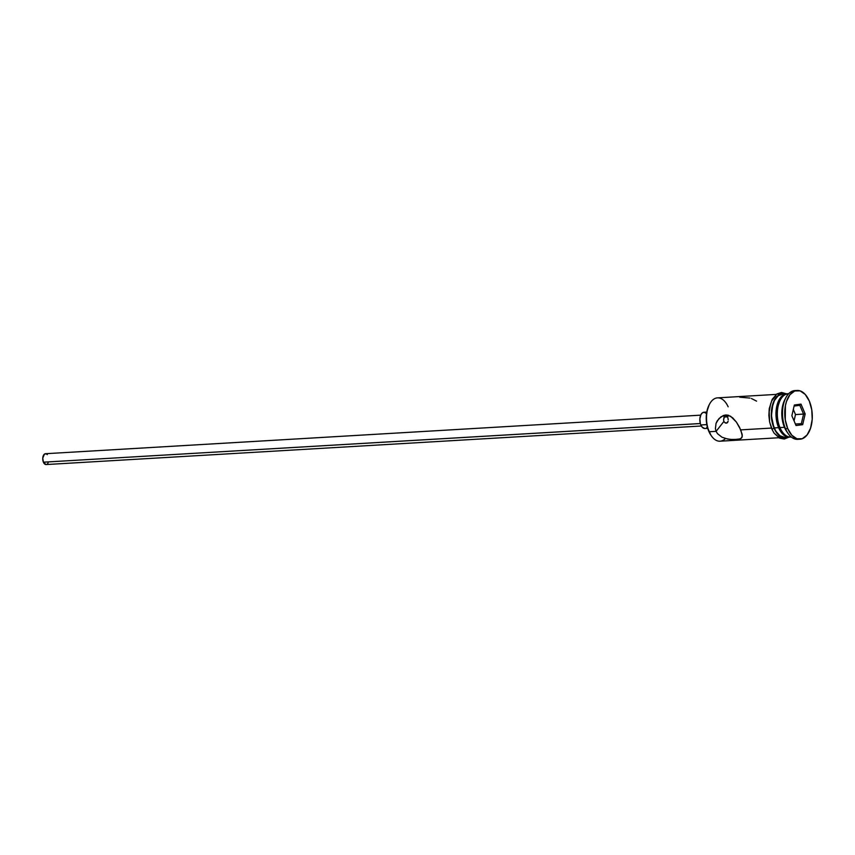 <?xml version="1.0" encoding="UTF-8"?>
<svg xmlns="http://www.w3.org/2000/svg" width="855" height="855" viewBox="0 0 855 855"><rect width="100%" height="100%" fill="white"/><g stroke="black" fill="none" stroke-linecap="round" stroke-linejoin="round"><path stroke-width="1.28" d="M776.255 394.401L717.495 397.864A21.706 12.205 86.6 0 0 707.48 409.716A21.706 12.205 86.6 0 0 709.169 431.743L716.105 431.337L715.4 428.718L716.052 423.343L718.927 418.629L723.319 415.509L725.831 414.953L730.587 416.225L736.422 422.124L739.532 427.297L742.172 434.329L742.044 437.29L740.216 438.904L733.558 439.63L727.605 439.053L721.941 437.194L717.505 433.688L716.105 431.337L723.907 421.408L723.565 419.944L723.907 421.408L716.105 431.337L709.169 431.743L708.752 431.187A20.616 11.596 86.6 0 0 710.89 435.142L711.424 435.911A21.706 12.205 -93.4 0 1 709.169 431.743A21.706 12.205 86.6 0 0 720.038 441.201L778.809 437.739M725.414 438.53L725.414 438.53A21.706 12.205 -93.4 0 1 711.424 435.911M726.889 415.712L725.478 415.113L724.751 415.733L723.565 419.944L724.1 416.877L725.478 415.113L727.509 416.834L724.035 417.037L727.509 416.834L728.684 415.338L727.509 416.834L727.99 418.287L727.509 416.834M706.764 412.078L703.954 412.249A8.144 4.574 86.6 0 0 700.192 416.695A8.144 4.574 86.6 0 0 700.833 424.956L706.818 424.604L700.833 424.956L700.341 423.556L43.402 462.192A5.429 3.046 86.6 0 0 46.117 464.554L701.346 425.993M704.798 428.505L702.19 427.179L700.833 424.956A8.144 4.574 86.6 0 0 704.905 428.494L707.716 428.334M749.931 398.067L739.767 397.212M756.557 401.134L751.385 398.483M798.827 439.192A24.421 13.723 -93.4 0 1 788.021 433.399A24.421 13.723 -93.4 0 1 785.478 428.708L784.441 427.318L779.952 427.575L779.333 426.741A20.082 11.286 86.6 0 0 781.417 430.599L782.218 431.743A21.706 12.205 -93.4 0 1 779.952 427.575A21.706 12.205 86.6 0 0 790.832 437.033L791.27 437.001A21.706 12.205 -93.4 0 1 782.218 431.743M787.348 432.374A21.706 12.205 -93.4 0 1 784.441 427.318A21.706 12.205 86.6 0 0 786.696 431.486L788.021 433.399M771.402 428.077L740.751 429.883L771.402 428.077M789.486 437.108A21.706 12.205 -93.4 0 0 790.159 437.033L786.803 436.745L784.452 435.548L782.25 433.581L778.616 427.66L774.128 427.917A21.706 12.205 86.6 0 0 785.008 437.375L789.486 437.108A21.706 12.205 -93.4 0 1 778.616 427.66L776.009 415.648L777.516 403.571L778.884 400.258L782.624 395.491L787.615 393.77A21.706 12.205 -93.4 0 0 786.942 393.77L782.453 394.037A21.706 12.205 86.6 0 0 772.45 405.89A21.706 12.205 86.6 0 0 774.128 427.917L778.616 427.66A21.706 12.205 -93.4 0 1 776.928 405.633A21.706 12.205 -93.4 0 1 786.942 393.77M797.084 390.457L794.84 390.585A24.421 13.723 86.6 0 0 783.575 403.934A24.421 13.723 86.6 0 0 785.478 428.708L787.722 428.579A24.421 13.723 -93.4 0 1 785.82 403.795A24.421 13.723 -93.4 0 1 797.084 390.457A24.421 13.723 -93.4 0 1 809.322 401.091L805.218 394.422L800.109 390.863L794.744 390.959L789.967 394.689L786.482 401.476L785.403 405.719L785.264 419.816L787.722 428.579L785.478 428.708A24.421 13.723 86.6 0 0 797.715 439.342L799.949 439.214A24.421 13.723 -93.4 0 1 787.722 428.579L791.816 435.238L796.924 438.797L802.289 438.711L807.067 434.981L810.551 428.195L812.207 419.367L811.769 409.844L809.322 401.091A24.421 13.723 -93.4 0 1 811.213 425.876A24.421 13.723 -93.4 0 1 799.949 439.214M788.214 436.691A21.974 12.355 -93.4 0 1 774.01 428.077A1.357 0.599 157 0 1 772.696 428.836A1.357 0.599 157 0 1 771.638 428.665A1.357 0.599 157 0 1 771.776 428.205A1.357 0.599 -23 0 0 771.638 428.665A1.357 0.599 -23 0 0 772.696 428.836A1.357 0.599 -23 0 0 774.01 428.077A21.974 12.355 -93.4 0 1 772.717 404.265A21.974 12.355 -93.4 0 1 784.388 393.92M710.933 435.206L707.513 427.639L706.273 419.773L706.796 411.886L709.126 404.917M794.348 405.014L800.996 404.116L805.164 413.948L802.685 424.657L796.048 425.544L791.869 415.722L794.348 405.014L791.869 415.722L796.048 425.544L802.685 424.657L801.349 423.674L795.396 424.027L801.349 423.674L802.685 424.657L805.164 413.948L795.503 414.568L793.322 409.438L795.503 414.568L803.572 414.087L801.349 423.674L803.572 414.087L805.164 413.948L800.996 404.116L794.348 405.014M779.707 401.166L777.43 407.942L776.917 415.637L778.136 423.289L779.952 427.575A21.706 12.205 -93.4 0 1 780.348 399.958A21.706 12.205 -93.4 0 1 788.716 393.685L788.278 393.695A21.706 12.205 86.6 0 0 778.274 405.548A21.706 12.205 86.6 0 0 779.952 427.575L784.441 427.318A21.706 12.205 -93.4 0 1 785.371 398.719M780.348 399.958L779.696 401.187A20.082 11.286 86.6 0 0 779.333 426.741L781.459 430.653M787.124 437.194L782.304 437.279L777.697 434.073L774.01 428.077L771.37 415.915L772.899 403.688L776.03 397.564L780.337 394.219L785.157 394.134M782.742 394.027L778.146 395.758L774.406 400.525L772.076 407.6L771.531 415.915L772.835 424.187L775.795 431.177L779.974 435.815L784.719 437.386M775.453 434.201L777.687 436.2L782.496 437.792M780.487 393.888L778.103 394.347M775.838 395.641L772.044 400.461M770.665 403.817L769.179 411.757L769.564 420.329M770.462 424.433L771.776 428.205M721.941 437.194L717.505 433.688L716.105 431.337L715.4 428.718L716.052 423.343L717.26 420.842L720.968 416.802L725.831 414.953L728.289 415.22L732.682 417.806L736.422 422.124L740.751 429.883L742.3 435.997L741.36 438.241L738.528 439.342L730.598 439.47L724.677 438.305M785.916 397.628L784.826 399.691A21.706 12.205 86.6 0 0 784.441 427.318L785.478 428.708A24.421 13.723 -93.4 0 1 785.916 397.628A24.421 13.723 -93.4 0 1 795.962 390.607M728.225 419.858L727.99 418.287L728.225 419.858M727.605 422.456L728.118 421.323L726.729 423.075L727.605 422.456M725.681 423.097L726.729 423.075L724.666 422.52L725.681 423.097M723.907 421.408L724.666 422.52L723.907 421.408M700.705 415.156L45.486 453.716A5.429 3.046 86.6 0 0 42.974 456.688A5.429 3.046 86.6 0 0 43.402 462.192L700.331 423.524L699.871 418.865L700.929 414.675L702.329 412.89L704.06 412.238L706.668 413.574M707.342 427.008L706.519 427.853M46.052 464.554L43.402 462.192L42.761 458.13L44.407 454.144L46.159 453.813L47.292 454.604M48.137 462.929L47.196 464.126M709.554 404.116L709.116 404.939A20.616 11.596 86.6 0 0 708.752 431.187L709.169 431.743A21.706 12.205 -93.4 0 1 709.554 404.116A21.706 12.205 -93.4 0 1 728.15 406.82M794.103 406.072L799.831 405.302L803.572 414.087L799.831 405.302L800.996 404.116L799.831 405.302L794.103 406.072M794.049 420.852L795.503 414.568L794.049 420.852M788.973 437.14L784.249 439.043L779.514 438.123L774.053 433.111L771.648 428.665L769.607 421.943L768.869 415.37L769.265 408.572L772.193 399.338L776.928 393.931L781.523 392.466L786.418 393.802"/></g></svg>
